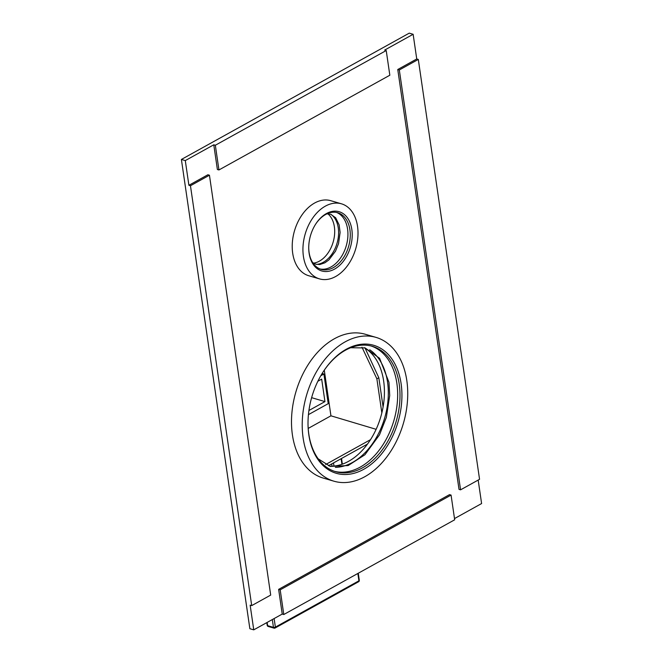 <?xml version="1.0" encoding="UTF-8"?>
<svg xmlns="http://www.w3.org/2000/svg" width="663" height="663" viewBox="0 0 663 663"><rect width="100%" height="100%" fill="white"/><g stroke="black" fill="none" stroke-linecap="round" stroke-linejoin="round"><path stroke-width="0.99" d="M324.282 370.186L330.936 415.817L308.204 428.422M370.534 439.652L325.657 464.523M376.136 429.317L330.936 415.817M365.131 348.216L378.822 377.736L376.874 378.822L381.838 412.883M378.822 377.736L383.09 406.958M367.501 444.077L328.384 465.757M267.139 622.433L267.612 625.657A1.376 0.572 171.7 0 1 267.206 625.325A1.376 1.376 0 0 0 268.175 626.444L274.018 628.151A1.376 0.92 -73.7 0 1 273.454 627.364A1.376 0.572 -8.3 0 0 275.377 627.123L274.126 618.554M361.981 347.213L376.874 378.822M358.269 573.23L359.305 580.324A1.376 0.572 171.7 0 1 358.923 580.813L275.377 627.123A1.376 0.837 -119 0 1 275.07 628.035A1.376 0.837 -119 0 1 274.581 628.068A1.376 0.92 -73.7 0 1 274.018 628.151A1.376 1.376 0 0 0 275.07 628.035L358.617 581.724A1.376 0.837 -119 0 0 358.923 580.813L357.854 573.462M320.776 375.755L323.9 374.023L322.152 373.451M323.9 374.023L328.226 403.659L308.428 414.64M308.917 410.496L324.953 401.604L321.671 379.128L317.867 381.242M324.953 401.604L311.618 397.667M278.634 589.366L449.514 494.639L451.072 495.095L454.677 519.792L283.789 614.518L282.231 614.062L278.634 589.366L280.192 589.821L451.072 495.095M478.18 480.07L481.603 503.548L454.503 518.574M282.231 614.062L253.755 629.85L250.15 605.153L251.708 605.609L190.455 185.739L188.897 185.284L207.884 174.759L209.442 175.214L270.695 595.084L251.708 605.609M188.897 185.284L185.292 160.587L213.776 144.799L217.381 169.496L218.939 169.952L215.334 145.255L386.222 50.529L384.664 50.073L413.14 34.285L416.745 58.982L397.759 69.507L459.011 489.377L460.57 489.833L399.317 69.963L397.759 69.507M375.971 337.376L365.255 334.243A74.919 50.421 106.3 0 0 334.417 338.735A74.919 50.421 106.3 0 0 291.819 413.803A74.919 50.421 106.3 0 0 323.254 478.081L333.97 481.205A74.919 50.421 -73.7 0 1 302.535 416.928A74.919 50.421 -73.7 0 1 345.141 341.868A74.919 50.421 106.3 0 1 375.971 337.376A74.919 50.421 106.3 0 1 407.413 401.654A74.919 50.421 106.3 0 1 364.807 476.714A74.919 50.421 -73.7 0 1 333.97 481.205M341.437 203.806L330.721 200.682A39.109 26.321 106.3 0 0 314.627 203.019A39.109 26.321 106.3 0 0 292.383 242.202A39.109 26.321 106.3 0 0 308.792 275.758L319.508 278.883A39.109 26.321 -73.7 0 1 303.099 245.335A39.109 26.321 -73.7 0 1 325.342 206.152A39.109 26.321 106.3 0 1 341.437 203.806A39.109 26.321 106.3 0 1 357.846 237.362A39.109 26.321 106.3 0 1 335.611 276.537A39.109 26.321 -73.7 0 1 319.508 278.883M399.317 69.963L418.303 59.438L479.556 479.308L460.57 489.833M418.303 59.438L416.745 58.982M413.14 34.285L409.245 33.15L181.397 159.452L185.292 160.587M215.334 145.255L213.776 144.799M386.222 50.529L389.827 75.226L218.939 169.952M253.755 629.85L249.86 628.715L181.397 159.452M190.455 185.739L209.442 175.214M283.789 614.518L280.192 589.821M329.644 466.205A62.571 42.109 106.3 0 0 383.653 381.026A62.571 42.109 106.3 0 0 364.252 347.685M313.483 263.153A26.76 18.009 106.3 0 0 334.376 226.821A26.76 18.009 106.3 0 0 327.887 213.826M335.379 467.365A62.571 42.109 106.3 0 0 387.548 382.161A62.571 42.109 106.3 0 0 369.705 349.791M334.533 471.335A65.314 43.957 -73.7 0 0 360.233 467.108A65.314 43.957 106.3 0 0 397.303 402.549A65.314 43.957 106.3 0 0 371.131 345.995M323.362 371.545A65.314 43.957 -73.7 0 1 345.423 350.23A65.314 43.957 -73.7 0 1 372.308 346.31A65.314 43.957 -73.7 0 1 399.714 402.35A65.314 43.957 -73.7 0 1 362.578 467.788A65.314 43.957 -73.7 0 1 335.693 471.708A65.314 43.957 -73.7 0 1 308.013 424.096M346.219 349.277A66.69 44.885 -73.7 0 1 401.115 383.72A66.69 44.885 -73.7 0 1 363.73 469.305A66.69 44.885 -73.7 0 1 308.022 424.395A66.69 44.885 -73.7 0 1 323.527 371.297A66.69 44.885 -73.7 0 1 346.219 349.277M316.384 264.38A26.76 18.009 106.3 0 0 338.271 227.956A26.76 18.009 106.3 0 0 330.986 214.356M320.08 268.987A29.503 19.857 -73.7 0 0 331.036 266.932A29.503 19.857 106.3 0 0 347.727 238.257A29.503 19.857 106.3 0 0 336.58 212.458M315.745 224.011A29.503 19.857 -73.7 0 1 325.624 214.514A29.503 19.857 -73.7 0 1 337.765 212.74A29.503 19.857 -73.7 0 1 350.147 238.05A29.503 19.857 -73.7 0 1 333.373 267.612A29.503 19.857 -73.7 0 1 321.232 269.377A29.503 19.857 -73.7 0 1 308.734 248.037M326.42 213.561A30.871 20.777 -73.7 0 1 351.838 229.506A30.871 20.777 -73.7 0 1 334.525 269.128A30.871 20.777 -73.7 0 1 308.734 248.335A30.871 20.777 -73.7 0 1 315.911 223.754A30.871 20.777 -73.7 0 1 326.42 213.561M268.175 626.444A1.376 0.92 106.3 0 1 267.612 625.657L273.454 627.364L272.319 619.557M341.113 458.705L341.926 464.315M333.514 462.915L333.978 466.089M331.707 463.918L332.039 466.213M266.808 622.615L267.206 625.325M341.528 458.473L342.365 464.166M358.617 581.724A1.376 1.376 0 0 0 359.305 580.324M318.223 458.854L330.29 466.412L348.158 465.559L364.923 454.752L379.509 434.82L386.347 417.392L389.72 395.504L388.974 382.327L379.592 358.302L365.106 347.926L350.669 347.735M312.663 262.581L315.82 264.23L319.773 264.545L324.903 262.805L328.889 259.913L335.478 251.219L338.528 243.661L340.119 232.44L339.141 224.898L335.644 217.737L330.572 214.215L326.884 213.867"/></g></svg>
